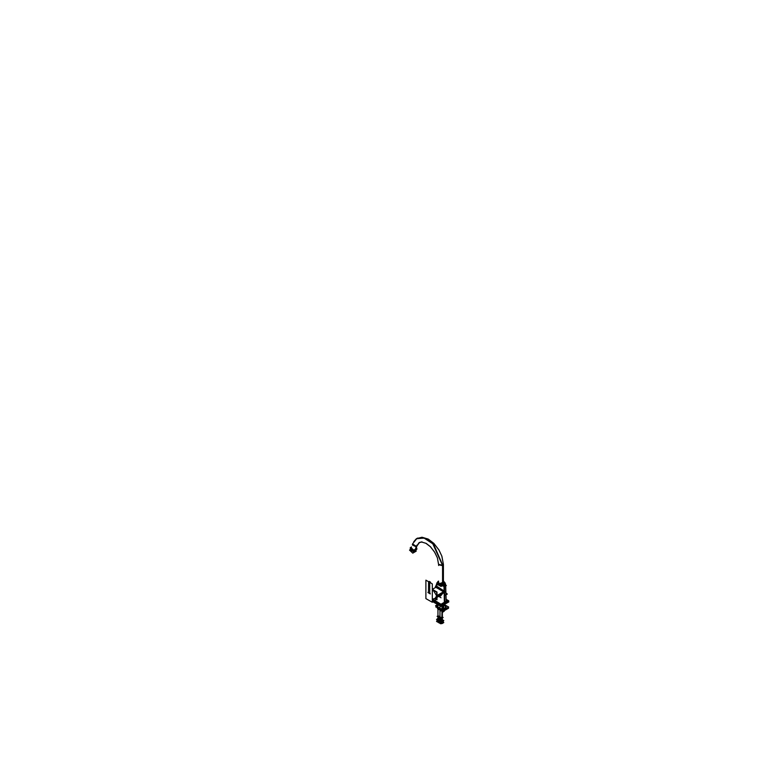 <?xml version="1.0" encoding="UTF-8"?>
<svg xmlns="http://www.w3.org/2000/svg" width="766" height="766" viewBox="0 0 766 766"><rect width="100%" height="100%" fill="white"/><g stroke="black" fill="none" stroke-linecap="round" stroke-linejoin="round"><path stroke-width="1.15" d="M435.892 601.3L440.249 603.819L435.892 601.3M444.644 602.976L441.752 603.809L444.644 602.976L444.414 593.688L444.644 602.976L441.752 603.809L444.644 602.976L446.099 601.31M445.199 591.754L436.141 585.808L436.103 587.043L436.333 586.43L443.83 591.907L440.814 595.766L443.83 591.907L440.814 595.766L443.83 591.907L441.245 589.293L443.725 591.927L435.854 587.244L443.725 591.927L441.245 589.293M440.613 595.9L438.296 596.561L440.613 595.9M440.239 595.479L436.974 597.288L440.239 595.479L437.798 596.149L440.249 595.479L437.798 596.149M443.83 591.907L440.594 595.268L443.725 591.927L440.594 595.268L443.725 591.927L435.854 587.244M436.18 597.681L436.697 594.56L436.18 597.681M434.753 591.084L432.474 589.772L434.753 591.084M443.514 611.555L443.792 610.818M436.563 595.699L433.336 590.356L432.33 590.931L433.412 590.308L432.33 590.931L433.336 590.356L436.563 595.699L433.336 590.356L432.33 589.964M435.701 598.007L432.33 599.95L435.27 598.141L436.467 596.235L435.04 598.342L433.029 598.993L435.04 598.342L436.467 596.235L435.04 598.342L433.029 598.993M446.291 602.354L441.877 604.901L446.291 602.354M440.124 604.901L437.195 604.029L437.195 603.148L437.195 604.029L435.701 602.344L437.195 604.029L440.124 604.901L437.195 604.029L435.701 602.344L437.195 604.029L440.124 604.901M442.384 618.277L442.355 620.173L442.384 618.296L442.02 618.823L439.885 618.296L439.914 620.173L440.699 620.556L442.327 620.173L442.298 618.449M442.327 617.042L442.116 618.028L439.741 617.453L442.116 618.028L442.327 617.042L442.116 618.028L439.943 617.042L442.116 618.028L442.327 617.042M439.943 617.607L439.943 610.78L439.943 617.453L441.982 617.942L442.327 617.453L442.327 610.55L442.327 617.607M439.914 620.671L440.967 621.283L439.914 620.671M442.317 620.69L441.302 621.283L442.355 620.671L441.302 621.283L442.011 621.082L441.944 620.249M442.681 623.275L442.652 621.552L442.652 623.294M440.306 623.591L440.555 621.772L439.071 620.9L439.138 622.921M439.042 622.701L439.042 621.063M439.636 609.928L441.111 611.009L442.106 610.416L439.943 610.291M439.943 610.224L439.943 605.791L439.943 609.793L441.676 610.167L441.111 610.531L439.378 609.573L439.943 609.248M439.56 619.407L439.531 617.712L437.913 617.157L437.97 619.033L439.741 619.388L439.741 617.836L439.713 619.445M437.779 616.324L439.943 616.984L437.97 615.874M437.97 616.467L437.97 609.64L437.97 616.324L439.943 616.841L438.324 615.835M439.789 620.594L439.167 620.958L436.534 619.435L437.846 618.602M437.099 619.761L437.175 621.781M437.08 621.571L437.08 619.924M437.97 609.142L439.502 609.746M437.97 609.085L437.97 604.652L437.97 608.664L439.713 609.037L437.97 608.664L439.713 609.037L438.142 608.127M415.842 549.184L416.771 546.417L415.182 549.95L416.187 546.972L415.182 549.95L413.697 550.218L411.265 547.92L413.621 550.17M415.067 551.348L414.416 552.114L410.633 549.864L414.416 552.114L415.067 551.348L414.416 552.114L410.566 550.18L410.681 549.576L410.566 550.18L414.416 552.114L414.913 551.654M436.39 605.916L437.97 606.021L436.141 605.82L437.865 604.594L436.141 605.82M443.083 609.822L442.269 609.238L443.82 607.821L442.451 607.017M443.112 609.832L444.089 604.613L443.112 609.832L444.089 604.613L446.224 607.045L442.748 609.516M442.556 606.72L443.198 606.011L442.978 606.586M436.381 606.165L437.185 606.624M443.102 610.042L443.102 610.923M444.634 610.406L443.734 610.732M436.39 606.49L436.39 607.007M446.023 608.951L444.74 610.224M436.141 606.902L436.141 606.03M436.61 606.749L437.692 607.237L436.534 606.94M411.581 546.886L410.7 547.393L413.697 550.218L415.182 549.95L413.697 550.218L411.265 547.92L413.669 550.218L416.809 548.418L416.273 547.91M439.244 583.692L442.748 583.692L443.38 582.304L439.244 583.692L443.38 582.304L439.244 583.692L438.612 582.304L439.234 583.692M439.732 584.238L439.732 584.965L439.732 584.238L439.732 584.965L438.985 584.649L438.43 583.481L438.985 584.649L438.449 583.5L438.449 584.219M444.864 602.909L444.625 593.411M444.558 590.73L444.433 585.961L436.419 584.161L437.175 582.754M445.132 592.348L435.739 587.311M438.104 596.666L445.228 591.773L443.658 591.84L439.818 595.709M443.629 591.745L436.706 595.632L436.218 597.566M443.524 592.281L436.706 596.101L443.524 592.281L436.706 596.101L436.697 595.479M432.819 589.973L434.14 590.739M435.758 599.05L436.974 599.759L436.974 591.984L432.33 589.303M435.835 586.88L435.835 585.578M445.879 593.066L446.693 593.545M438.947 596.551L440.986 597.729L438.947 596.551M446.597 593.602L447.373 594.043L444.682 595.603L447.373 594.043L446.597 593.602M435.404 587.522L435.404 586.641M446.377 585.607L445.611 585.167M444.309 583.386L445.343 583.979L440.986 586.497L436.649 583.989L437.779 583.328M438.162 583.606L443.169 585.071L444.251 586.047M437.329 582.849L436.419 584.381M443.83 583.615L442.911 585.214L443.859 586.268M445.563 584.381L444.73 582.907M444.404 603.168L444.203 593.947M444.117 590.414L444.021 586.201L444.117 590.414L444.021 586.201L445.573 584.161L444.883 582.821M446.118 599.807L447.411 600.544L440.996 604.25L434.504 600.238L433.403 600.87L440.986 605.255L448.589 600.86L446.109 599.433M443.859 610.923L444.29 611.172L442.403 612.388L444.29 611.172L443.859 610.923M443.82 610.808L443.437 611.632L443.82 610.808M442.327 611.881L443.437 611.632L442.327 611.881M428.692 581.767L429.257 581.423L430.53 582.16L429.965 582.505M433.202 590.193L432.33 590.701M436.639 596.207L436.247 597.49M432.33 597.518L432.33 599.108M433.613 590.433L432.33 591.17M433.163 599.462L435.26 600.668L436.668 596.12M436.697 595.948L436.697 592.214L432.33 589.696M436.553 596.283L436.639 595.747M430.023 581.863L428.644 581.777M425.896 598.6L432.33 602.315L432.33 583.903L425.896 580.188L425.896 598.6M429.956 582.533L429.898 581.787M447.976 601.31L448.895 601.846L441.005 606.404L433.096 601.837L434.006 601.31M436.965 603.081L434.121 601.434L436.965 603.081M440.996 605.399L444.366 603.455M446.099 599.338L448.752 600.87L440.996 605.341L433.24 600.86L434.418 600.19M437.453 603.302L437.443 604.192M436.974 603.024L436.965 603.924M441.953 618.88L442.059 618.105M442.327 617.013L442.059 618.028M441.685 620.776L442.049 620.182M441.685 620.575L441.685 618.717L439.885 618.296L439.885 620.144L439.885 618.277M441.733 620.489L441.733 618.765M439.885 620.087L439.885 618.296L439.885 620.087L439.885 618.296L439.885 620.087L440.555 620.527L441.532 620.537L441.532 618.823M442.068 618.813L442.183 618.038M442.183 617.951L439.943 617.013M439.943 616.984L437.97 615.912L439.943 616.965L439.09 617.453L441.13 618.641L439.09 617.453L439.943 616.965L437.779 616.285M441.13 618.641L443.179 617.453L442.327 616.965L443.179 617.453L441.13 618.641M439.052 622.835L439.033 620.872L440.737 621.868L439.023 620.872L440.737 621.868L439.023 620.872L440.737 621.868L439.023 620.872L439.397 620.106M440.555 623.706L441.877 623.61M443.169 622.873L443.763 622.519L443.303 622.26M443.284 622.174L442.576 623.352M442.489 619.838L443.236 620.259L442.748 623.265M443.303 620.843L442.576 621.638M442.499 619.933L442.288 621.322M443.035 623.026L439.234 623.026L443.035 623.026M442.422 619.656L443.15 620.221L442.422 619.656M443.246 620.872L441.532 621.868L443.246 620.872M443.217 620.23L442.48 619.799M441.388 621.944L442.518 621.293M440.881 621.944L438.966 620.843M442.451 621.236L439.636 620.039M442.777 623.237L438.985 622.174M442.355 623.467L442.652 621.465L440.594 621.781L440.613 623.744M443.236 620.269L443.763 620.575L441.139 622.097L438.506 620.575L439.129 620.211M441.953 621.14L442.288 620.709M442.059 621.082L441.561 621.13M440.709 621.13L439.952 620.69M442.48 620.221L441.139 621.37L439.789 620.221M442.03 618.038L442.03 610.378M441.925 618.085L441.992 610.349L439.943 609.87M440.661 620.594L440.661 618.727M441.609 620.594L441.609 618.727M440.737 620.537L440.737 618.823M439.914 618.325L439.943 620.173L440.536 620.489L440.536 618.765M440.584 620.575L440.584 618.717M439.971 620.163L439.971 618.449M439.952 610.291L442.03 610.674L442.03 605.81M442.231 610.492L441.925 605.868M439.77 619.359L439.77 617.856M437.118 616.324L437.97 615.826L437.118 616.324L439.167 617.501L439.943 617.051L439.167 617.501L437.118 616.324M437.08 621.705L436.534 621.389L436.993 621.121M438.995 622.547L437.262 621.887L438.995 622.547M437.616 618.555L437.06 619.742L438.765 620.728L437.06 619.742L438.765 620.728L437.06 619.742L438.765 620.728L437.06 619.742L437.07 621.705M437.08 619.771L438.583 620.632L438.334 622.461M438.908 620.805L436.993 619.704M439.483 620.422L437.798 618.775M439.052 622.528L437.022 621.034M439.607 620.489L438.631 620.642L438.64 622.605M438.736 619.991L438.008 619.57M439.77 619.885L439.167 620.24L437.826 619.091M437.673 608.788L439.464 609.698M439.885 609.286L437.97 608.731M438.688 619.464L438.688 617.597M439.646 619.464L439.646 617.779M438.774 619.407L438.774 617.683M438.564 619.359L438.564 617.635M437.941 619.052L437.941 617.185M438.621 619.445L438.621 617.578M438.008 619.033L438.008 617.319M437.97 619.033L437.97 617.243L437.97 619.033L438.592 619.388L438.592 617.597L437.97 617.243L437.97 619.033L438.592 619.388L438.726 617.626L439.531 617.712L437.913 617.157L437.941 619.033L437.922 617.137L437.913 619.014M439.741 609.047L439.138 609.391L437.415 608.443L437.97 608.118M413.161 551.606L410.404 548.983L413.161 551.606M415.086 550.476L416.283 549.797L415.086 550.486M413.219 551.558L410.298 548.791L413.219 551.568M413.755 550.189L415.296 549.854M415.249 550.017L414.665 551.731L410.7 549.509L410.882 548.963L410.71 549.471L414.511 552.066M415.038 550.141L414.454 551.855L415.641 549.787L415.239 550.993L414.301 552.181M415.086 549.969L415.852 549.145M413.496 551.022L417.001 549.002L416.551 548.571L417.01 549.002L413.496 551.022L410.155 547.843L410.796 547.479L410.155 547.843L413.496 551.022M410.71 549.471L414.578 551.759L410.767 549.327L414.578 551.759L415.143 550.074L414.578 551.759L410.758 549.327L409.494 550.055L412.759 553.167L416.197 551.185L415.421 550.448M415.21 550.112L416.321 549.394M413.334 551.194L412.156 550.074M411.62 549.567L410.633 548.332M435.567 586.919L435.567 587.426M440.996 605.408L444.452 603.417M444.242 604.537L448.656 607.084L443.322 610.167L435.567 605.695L437.673 604.479M436.237 606.481L437.97 604.747L436.237 606.481M442.643 610.1L445.927 607.045L442.643 610.1M443.887 604.738L445.927 607.045L443.887 604.738M443.112 610.052L442.978 611.057L443.868 610.78M442.729 610.052L442.729 610.847M436.256 606.433L436.256 607.227M444.807 610.358L448.56 608.194L447.708 607.706L448.56 608.194L447.708 607.706L448.56 608.194L444.807 610.358M444.117 604.604L446.224 607.036L442.729 609.899L443.045 610.962M437.846 604.585L435.988 606.011L435.988 607.141M443.638 610.789L444.634 610.378M443.792 610.693L444.682 610.282M436.658 606.002L436.132 605.782M448.158 607.371L443.102 610.368L435.883 606.088L443.188 610.31L447.516 607.744M443.054 606.548L442.327 606.71M442.365 607.017L443.82 607.821L443.361 608.415M442.432 607.026L443.409 608.395L442.432 607.026L443.409 608.395L442.499 608.932L442.863 609.698L442.499 608.932L443.428 608.376L442.48 608.922M445.324 609.813L447.574 608.51L446.942 608.147M443.188 611.048L435.988 606.758M436.572 596.647L436.572 599.031L435.883 598.629M441.331 584.87L444.299 583.156M439.761 585.004L439.761 584.267L440.823 584.87M437.865 581.499L438.612 581.078M443.38 581.097L444.127 581.538L440.957 583.319M410.461 548.456L413.314 551.281M416.331 549.461L415.182 550.199M410.375 548.092L413.458 550.993M410.902 547.585L410.385 547.882L411.562 549.002M412.328 549.739L413.506 550.85L414.732 550.141M416.436 548.638L415.545 549.672M442.576 583.759L442.576 565.385L443.37 564.264M442.786 583.644L442.786 565.26L433.623 544.3L425.149 538.249L417.48 538.144M438.612 564.351L442.786 565.26M421.673 542.022L425.944 543.285L430.425 546.685L434.456 551.788L437.338 557.792L438.612 564.724L437.348 557.83L434.916 552.545L430.482 546.752L426.174 543.41L421.731 542.022L419.002 542.749L416.321 546.895L412.28 544.913M442.566 565.385L432.78 543.764L423.943 538.029L416.311 538.814L413.736 541.801M421.961 541.868L419.538 542.443L416.11 547.02L419.126 542.673M416.321 546.321L412.577 543.937M416.082 547.029L415.057 550.084M416.292 546.914L415.268 549.959M443.38 582.227L442.767 583.682L439.119 583.615M439.339 583.749L438.612 582.237M440.986 585.195L444.433 583.079M438.43 583.711L437.635 583.022M440.986 586.363L445.103 583.989L444.175 583.453M437.893 583.395L436.879 583.979M438.229 583.596L438.985 585.138L438.975 583.797L438.985 585.109L438.162 583.931L439.119 585.176M438.525 581.882L438.162 582.687L439.119 585.205L438.162 583.951M439.569 585.08L438.238 584.314L439.569 585.08M439.512 584.056L443.476 581.901L443.83 582.687L438.87 583.769L438.87 585.061L443.83 583.979L438.87 585.033M439.761 584.132L438.43 583.366M438.391 581.806L436.965 582.629L441.072 585.013L445.027 582.735L443.533 581.873M439.741 584.132L443.562 581.949M438.487 583.405L438.554 581.901L438.621 583.539M436.974 595.718L443.638 591.974L436.974 595.718M437.386 582.878L436.859 585.358M445.132 585.358L444.673 582.945M443.15 585.243L444.098 586.162L443.15 585.243M436.419 584.324L444.242 586.421L444.337 590.567L444.242 586.421L445.573 584.324M443.169 585.071L444.29 586.057L443.169 585.071M436.438 584.238L444.242 586.421L436.438 584.238M428.721 581.815L429.803 581.825L429.841 582.466L429.831 581.844L428.721 581.815L429.803 581.825L429.841 582.466M432.33 597.078L432.33 599.366L432.33 597.078M429.755 592.587L430.348 593.956L427.888 592.539L428.481 591.85L428.548 582.074L429.678 582.725L429.755 592.587L430.348 593.956L427.888 592.539L428.481 591.85L428.548 582.074L429.678 582.725L429.755 592.587L430.348 593.956L427.888 592.539L428.481 591.85L428.548 582.074L429.678 582.725L429.755 592.587M433.412 590.308L432.33 590.931L433.412 590.308M435.758 601.224L437.271 603.014L435.758 601.224L437.271 603.014L440.373 603.886M441.628 603.886L446.224 601.233M442.384 620.087L442.384 618.296L442.355 620.173L442.384 618.296L442.02 618.823L439.943 618.373L439.943 620.173L439.943 618.373M442.116 618.076L441.714 620.527L442.327 620.173L442.116 618.076M440.555 620.527L440.555 618.737L440.555 620.527L442.02 620.249L442.001 620.795L442.001 620.221L441.13 621.006L439.847 620.364L439.885 619.589L440.383 620.853L442.068 620.757M441.57 620.556L441.714 618.737M440.287 616.975L441.982 617.942L441.982 610.512L439.943 610.282L441.982 610.502L441.982 617.942L440.287 616.975L441.982 617.942M442.499 619.905L442.403 621.303L439.531 620.115L442.403 621.303L442.499 619.905M439.1 621.044L440.46 621.82L439.1 621.044M440.517 623.601L440.517 621.906L440.517 623.601M439.081 622.768L439.081 621.121L439.081 622.768M441.963 621.619L442.547 621.58L441.963 621.619M442.614 623.313L442.614 621.619L442.614 623.313M440.642 623.62L440.642 621.925L440.642 623.62M440.096 620.68L442.174 620.68M442.106 610.416L439.943 610.282M440.699 620.556L440.699 618.765L440.699 620.556M442.652 623.323L442.652 621.599L442.652 623.323M439.943 609.793L441.676 610.167L439.943 609.793M441.982 605.839L441.982 610.703L441.982 605.839M439.741 617.836L439.741 619.388L439.607 617.76L439.607 619.426L438.726 619.426L438.592 617.597L438.592 619.388L439.885 619.244M437.137 619.905L438.497 620.69L437.137 619.905M438.554 622.471L438.554 620.766L438.554 622.471M437.108 621.638L437.108 619.981L437.108 621.638M438.669 622.49L438.669 620.786L438.669 622.49M438.133 619.541L439.78 619.828M415.182 549.95L413.697 550.218L415.182 549.95L413.697 550.218L415.182 549.95L413.697 550.218L411.265 547.92L413.669 550.218L411.265 547.92M443.016 606.586L443.198 606.011M443.38 582.897L443.38 564.714L442.681 565.691L438.612 564.714L442.681 565.691L438.612 564.714L442.681 565.691L442.681 583.702L442.681 565.691L443.38 564.705M442.681 565.327L433.173 543.994L424.488 538.105L416.828 538.488L424.488 538.105L433.173 543.994L442.681 565.327L433.202 544.032L424.546 538.125L416.876 538.46L412.596 543.87M417.116 544.971L416.407 546.33L412.539 544.032L416.407 546.33L412.539 544.042L416.407 546.33L419.27 542.587M443.83 583.951L438.985 585.138L438.985 583.845L438.985 585.109L443.782 583.644M439.732 584.965L438.985 584.649L439.732 584.965M439.636 584.094L438.545 583.462L439.636 584.094M442.384 618.296L442.327 620.173L442.327 618.373M442.02 620.249L442.001 620.795L442.327 620.173M440.115 609.267L441.676 610.167M437.97 617.243L437.913 618.957L437.913 617.157M436.419 584.161L436.361 585.617L436.4 584.487L444.242 586.421M414.578 551.759L415.239 550.993M435.72 587.331L432.388 589.332L435.72 587.331M446.157 600.812L445.582 584.487M442.384 618.373L442.499 617.846L442.384 618.373M442.327 609.066L442.327 605.638L442.327 609.066M439.799 619.761L438.085 619.503L437.913 618.449L438.075 619.493L439.799 619.761M437.798 616.716L437.913 617.243L437.798 616.716M443.198 606.423L443.198 605.14L443.198 606.423M416.876 538.46L422.028 537.253L428.194 539.082L433.977 543.496L438.956 549.998L441.848 556.24L443.38 564.408L441.771 556.011L438.889 549.873L433.862 543.372L428.491 539.245L421.855 537.253L416.311 538.814M446.166 601.138L445.573 584.161M443.284 622.452L443.284 620.929L443.284 622.452M437.022 621.312L437.022 619.79L437.022 621.312M443.38 582.849L443.38 564.351M438.612 564.743L438.592 565.461"/></g></svg>
